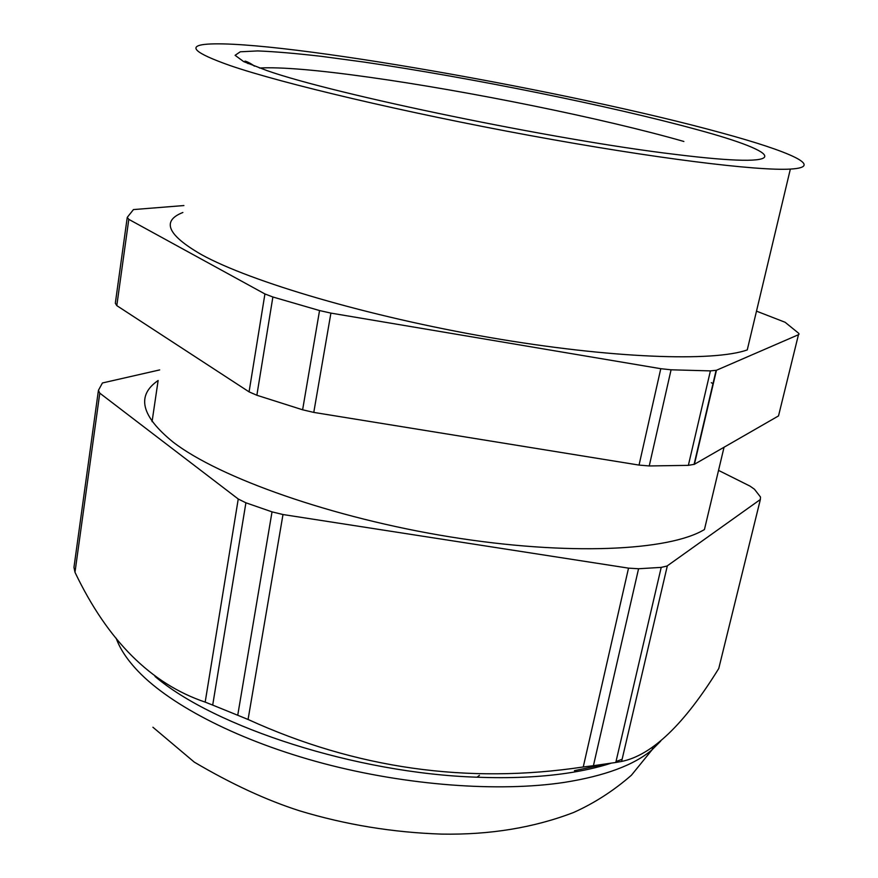 <?xml version="1.0" encoding="UTF-8"?>
<svg xmlns="http://www.w3.org/2000/svg" width="878" height="878" viewBox="0 0 878 878"><rect width="100%" height="100%" fill="white"/><g stroke="black" fill="none" stroke-linecap="round" stroke-linejoin="round"><path stroke-width="1.32" d="M155.033 676.466C214.66 727.269 356.72 773.386 477.028 777.206C509.986 778.468 539.74 777.162 566.288 773.288C582.893 770.84 597.709 767.515 610.737 763.322M616.005 761.544L622.118 759.272M574.431 770.654L605.831 764.079M667.335 565.816L760.359 499.494L718.764 668.498C684.302 724.328 651.915 755.31 621.613 761.445L667.335 565.816L621.613 761.445M661.211 567.386L638.569 568.746L593.418 765.704L615.796 762.466L661.211 567.386L666.973 566.047M615.796 762.466L621.295 761.5M593.418 765.704L583.255 766.977L628.516 568.143L638.569 568.746M212.696 705.089L205.178 702.115L238.245 499.011L245.906 502.798L212.696 705.089L248.068 719.466C355.645 768.535 467.381 784.383 583.255 766.977M628.516 568.143L282.99 514.53L248.068 719.466M245.906 502.798L272.026 511.863L282.99 514.53M98.303 391.226L73.961 567.364L74.981 572.269C107.566 640.545 150.961 683.83 205.178 702.115M238.245 499.011L99.785 393.146L74.981 572.269M159.686 369.912L102.43 382.973L98.424 390.337L99.785 393.146M718.533 470.388L750.053 486.138L754.465 489.244L760.502 497.036L760.359 499.494M152.07 421.627L158.128 380.503C136.079 395.605 141.095 416.15 173.196 442.172C219.313 477.753 332.301 517.888 450.194 536.897C568.143 555.983 669.277 550.901 704.441 529.533L724.054 447.231M711.29 382.654L713.243 383.905M778.512 415.92L694.421 464.275L716.448 370.264L798.464 334.716L778.512 415.92M688.363 465.362L649.237 465.955L671.077 369.803L710.412 370.889L688.363 465.362L694.421 464.275M639.041 465.088L313.775 412.408L330.907 313.106L660.783 368.694L639.041 465.088L649.237 465.955M302.614 409.796L256.859 395.254L272.882 296.994L319.548 310.549L302.614 409.796L313.775 412.408M249.078 391.862L116.796 305.621L128.803 219.357L264.926 293.954L249.078 391.862L256.859 395.254M127.167 217.942L115.325 303.217L116.796 305.621M183.897 205.551L133.456 209.579L127.255 217.371L128.803 219.357M798.464 334.716L799.079 334.024L798.409 333.058L785.086 322.259L756.496 311.152M721.881 132.984C572.116 91.696 278.282 39.499 207.68 44.13C186.487 45.645 193.961 52.79 230.113 65.565C281.882 83.377 404.582 112.461 529.621 135.442C654.736 158.457 758.164 171.111 790.354 169.081C825.671 167.127 789.476 151.367 721.881 132.984M182.876 212.487C161.234 220.982 167.446 235.041 201.534 254.664C250.428 281.684 368.2 316.541 489.65 337.481C611.165 358.476 713.496 361.934 747.255 349.927L790.354 169.081M272.882 296.994L264.926 293.954M330.907 313.106L319.548 310.549M671.077 369.803L660.783 368.694M716.448 370.264L710.412 370.889M116.159 638.185C119.99 648.941 127.387 660.047 138.362 671.516C171.539 706.011 240.342 741.438 323.73 763.542C407.129 785.558 498.869 792.252 564.236 782.408C604.854 775.965 634.157 765.056 652.145 749.713L660.717 741.087M237.74 715.219L272.026 511.863M259.449 68.012C280.817 66.893 317.221 69.944 368.639 77.154C468.654 91.103 603.427 118.42 683.863 141.468M696.627 129.516C610.034 105.799 470.443 77.659 364.216 62.097L321.666 56.379C295.996 53.415 274.682 51.593 257.715 50.924L240.276 51.791L235.095 55.325L243.733 61.647L267.088 70.635C334.474 94.418 555.928 140.25 674.842 154.341C797.542 169.63 784.625 153.211 696.627 129.516M152.915 727.236L194.301 762.137C231.43 784.021 266.572 800.264 299.705 810.855C345.559 824.716 392.795 832.465 441.414 834.1C489.726 834.978 533.824 827.756 573.685 812.446C594.472 803.096 613.711 790.683 631.414 775.23L652.145 749.713L652.683 747.452M477.028 777.206L479.432 775.351M694.07 464.462L716.097 370.395M248.145 63.644C239.584 58.486 249.956 62.316 254.357 66.135"/></g></svg>
